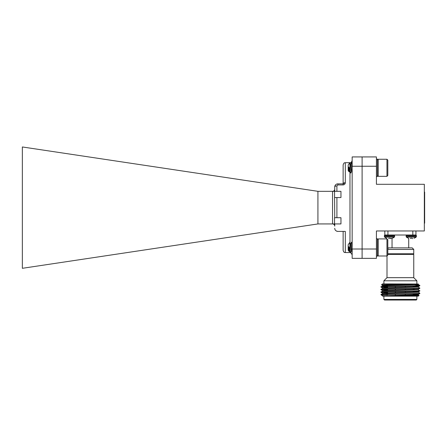 <?xml version="1.0" encoding="UTF-8"?>
<svg xmlns="http://www.w3.org/2000/svg" width="447" height="447" viewBox="0 0 447 447"><rect width="100%" height="100%" fill="white"/><g stroke="black" fill="none" stroke-linecap="round" stroke-linejoin="round"><path stroke-width="0.67" d="M317.929 223.936L317.929 191.327L22.35 146.962L22.35 268.306L317.929 223.936L332.551 223.936A2.179 2.179 0 0 1 334.73 226.115L334.73 223.936L340.955 223.936L340.955 217.711L334.524 217.711L334.524 223.936L332.551 223.936L332.551 191.327A2.179 2.179 0 0 0 334.73 189.148L334.73 186.975L334.73 189.148A2.179 2.179 0 0 1 332.551 191.327L340.955 191.327L340.955 197.552L336.909 197.552L336.909 217.711M334.73 228.294C334.825 230.099 335.865 231.133 337.843 231.401L345.308 231.401L345.308 252.561L349.979 252.561L349.979 252.041M345.308 252.561C344.743 252.153 344.24 253.415 343.134 250.381L343.134 231.401L337.843 231.401A3.112 3.112 0 0 1 336.58 231.133M334.73 217.711L334.524 191.327M334.73 197.552L336.909 197.552M334.73 191.327L334.73 186.975C334.909 185.092 335.943 184.052 337.843 183.862A3.112 3.112 0 0 0 334.73 186.975A2.179 1.05 0 0 1 336.909 185.918L336.909 191.327L334.73 191.327M337.843 184.941L337.843 183.862L343.134 183.862L343.134 164.882C344.24 161.848 344.743 163.11 345.308 162.702L345.308 182.65C345.246 183.968 344.52 184.728 343.134 184.941L337.843 184.941L336.909 185.918M362.109 156.919L362.109 258.349L352.158 258.349L352.158 249.013L362.109 249.013L362.109 166.25L352.158 166.25L352.158 156.919L376.424 156.919L376.424 166.25L362.109 166.25L362.109 156.919M352.158 166.25L352.158 249.013M317.929 191.327L332.551 191.327M343.771 183.002L345.308 182.65L343.134 183.862L343.134 184.941M343.134 183.857L343.765 183.007M376.424 249.013L376.424 258.349L362.109 258.349L362.109 249.013L376.424 249.013L376.424 230.965L424.337 230.965L424.337 184.298L376.424 184.298L376.424 166.25M406.831 235.01A0.67 0.67 0 0 0 406.161 235.686L416.38 235.686A0.67 0.67 0 0 0 415.71 235.01M416.38 236.558L406.161 236.558A0.67 0.67 0 0 0 406.424 237.089L416.118 237.089A0.67 0.67 0 0 0 416.38 236.558L416.38 235.686M406.424 237.089A7.929 7.929 0 0 0 408.491 238.24L408.491 238.24M410.497 238.24L412.045 238.24L410.497 238.24L410.458 238.575M412.33 238.614L412.698 238.575L412.33 238.614M413.944 238.24L414.051 238.24A7.929 7.929 0 0 0 416.118 237.089M385.051 235.01A0.67 0.67 0 0 0 384.381 235.686L394.6 235.686A0.67 0.67 0 0 0 393.93 235.01M394.6 236.558L384.381 236.558A0.67 0.67 0 0 0 384.643 237.089L394.343 237.089A0.67 0.67 0 0 0 394.6 236.558L394.6 235.686M384.643 237.089A7.929 7.929 0 0 0 386.711 238.24L386.711 238.24M388.717 238.24L390.265 238.24L388.717 238.24L388.678 238.575M390.98 238.564L392.164 238.24L390.549 238.614L390.265 238.24M392.164 238.24L392.276 238.24A7.929 7.929 0 0 0 394.343 237.089M390.304 238.575L390.918 238.575M424.337 192.076L424.65 192.076L424.65 223.187L424.337 223.187M387.812 253.773L413.76 253.773L413.76 249.42L412.207 247.862L388.56 247.862L387.812 248.61M392.041 247.862L392.041 238.285M408.72 247.862L408.72 238.285M413.14 254.393L413.14 253.773M383.889 299.417L416.872 299.417L416.252 300.038L384.515 300.038L383.889 299.417L383.889 296.149M405.362 284.353L405.362 284.689M405.362 286.32L405.362 287.281M405.362 288.913L405.362 289.874M405.362 291.505L405.362 292.467M405.362 294.098L405.362 295.065M395.405 284.493L395.405 284.923M395.405 286.533L395.405 287.516M395.405 289.125L395.405 290.109M395.405 291.718L395.405 292.701M395.405 294.31L395.405 295.294M381.548 295.21L380.933 294.595L384.604 294.595L381.548 295.21L382.632 295.841L418.129 294.545L419.828 293.232L418.141 291.936L413.14 291.617M383.962 295.663L386.297 295.88M382.604 296.149L418.269 296.149L419.046 295.366L418.141 294.528L413.14 294.21M387.627 294.774L383.643 294.69M418.141 294.852L382.632 296.137L419.046 295.378M381.548 284.834L382.492 283.89L418.392 284.024C419.677 284.292 380.548 284.566 381.548 284.834L382.632 285.471L418.392 284.024M416.872 299.417L416.872 296.149M383.889 283.89L383.889 280.783L416.872 280.783L416.872 283.89M383.889 280.783L387.001 277.671L413.76 277.671L416.872 280.783M380.933 294.595L382.632 293.545L418.141 292.26M387.627 292.612L380.95 292.277L382.632 290.952L418.141 289.667L419.828 288.047L418.129 287.058M387.627 292.288L382.414 292.098M387.627 290.019L380.95 289.684L382.632 288.354L418.141 287.075L418.141 286.75L413.14 286.432M380.933 292.26C379.732 291.83 421.029 291.399 419.828 290.963L418.129 289.65M387.627 289.695L382.414 289.505M387.627 287.427L380.95 287.091L382.632 285.762L412.939 284.806L418.141 284.482L417.828 284.085M387.627 287.103L382.414 286.913M384.604 294.595C394.31 294.255 420.878 293.902 419.828 293.556L419.828 293.556M380.933 294.528C379.732 294.098 421.029 293.668 419.828 293.232M419.817 290.98L418.129 291.952L387.823 292.908L382.621 293.232L382.621 293.556M380.933 291.936C379.732 291.505 421.029 291.075 419.828 290.639M380.933 289.667C379.732 289.237 421.029 288.807 419.828 288.371M380.933 289.343C379.732 288.913 421.029 288.483 419.828 288.047M380.933 287.075C379.732 286.644 421.029 286.209 419.828 285.778L419.8 285.432L414.425 284.756M382.621 288.371L382.621 288.047L387.823 287.723L418.129 286.767L419.828 285.778M380.933 286.75C379.732 286.32 421.029 285.884 419.828 285.454M387.001 277.671L387.001 255.952M413.76 277.671L413.76 254.393L387.812 254.393M387.627 293.55L383.973 293.394M382.621 290.963L382.621 290.639L387.823 290.315L418.129 289.36M416.794 294.69L413.14 294.534M416.794 292.098L413.14 291.941M416.794 289.505L413.14 289.349M416.794 286.913L413.14 286.756M387.627 286.097L382.621 285.778L382.621 285.454M416.794 284.32L414.185 284.203M415.939 230.965L415.939 235.01L384.822 235.01L384.822 230.965M387.812 249.42L413.76 249.42M351.61 251.113L350.671 252.684L350.426 251.605L349.683 242.542L348.191 244.682L348.191 250.236L349.046 251.46L348.844 249.476L349.47 251.169M348.844 249.476L348.844 246.688L349.9 249.013L350.331 252.644L350.671 252.684M352.158 244.073L351.884 242.268L351.543 242.229L352.158 247.917M350.599 243.805L351.543 242.229M349.979 252.561L350.331 252.644L349.431 251.108L348.844 246.688M349.71 242.548L350.521 244.028L351.297 250.404L351.8 251.169M352.158 251.773L351.593 250.404L350.811 244.028L350.409 243.744M376.424 256.187L377.357 256.187L377.357 238.732L376.424 238.732M377.357 255.142L378.212 255.997L378.212 238.916L377.357 239.771M386.957 238.916L387.812 239.771L387.812 255.142L386.957 255.997L386.957 238.916L378.212 238.916M349.9 249.013L349.9 244.978M349.275 251.113L349.046 251.46M351.61 171.464L350.671 173.034L350.426 171.955L349.683 162.892L348.191 165.027L348.191 170.586L349.046 171.804L348.844 169.821L349.47 171.519M348.844 169.821L348.844 167.038L349.9 169.363L350.331 172.989L350.671 173.034M352.158 164.423L351.884 162.619L351.543 162.579L352.158 168.268M350.599 164.155L351.543 162.579M350.331 172.989L349.431 171.458L348.844 167.038M349.71 162.898L350.521 164.379L351.297 170.754L351.8 171.519M352.158 172.123L351.593 170.754L350.811 164.379L350.409 164.094M376.424 176.531L377.357 176.531L377.357 159.082L376.424 159.082M377.357 175.492L378.212 176.347L378.212 159.266L377.357 160.121M387.812 160.121L386.957 159.266L387.812 160.121L387.812 175.492L386.957 176.347L386.957 159.266L378.212 159.266M349.9 169.363L349.9 165.329M349.275 171.464L349.046 171.804M349.979 243.006L349.979 172.391M349.979 163.351L349.979 162.702C350.549 162.3 351.046 163.557 352.158 160.523M334.73 226.115A2.179 2.179 0 0 0 332.551 223.936M424.337 220.075L424.65 220.075M424.65 195.188L424.337 195.188M412.827 235.01L412.827 230.965M387.935 230.965L387.935 235.01M345.308 162.702L349.979 162.702M350.688 252.678L352.158 254.74M406.161 236.558L406.161 235.686M384.381 236.558L384.381 235.686M382.632 293.249L380.95 292.277M382.632 290.656L380.95 289.684M382.632 288.064L380.95 287.091M382.621 296.149L382.621 295.825M419.8 285.432L418.129 284.465M386.957 255.997L378.212 255.997M351.884 242.268L352.158 242.738M386.957 176.347L378.212 176.347M351.884 162.619L352.158 163.088"/></g></svg>
